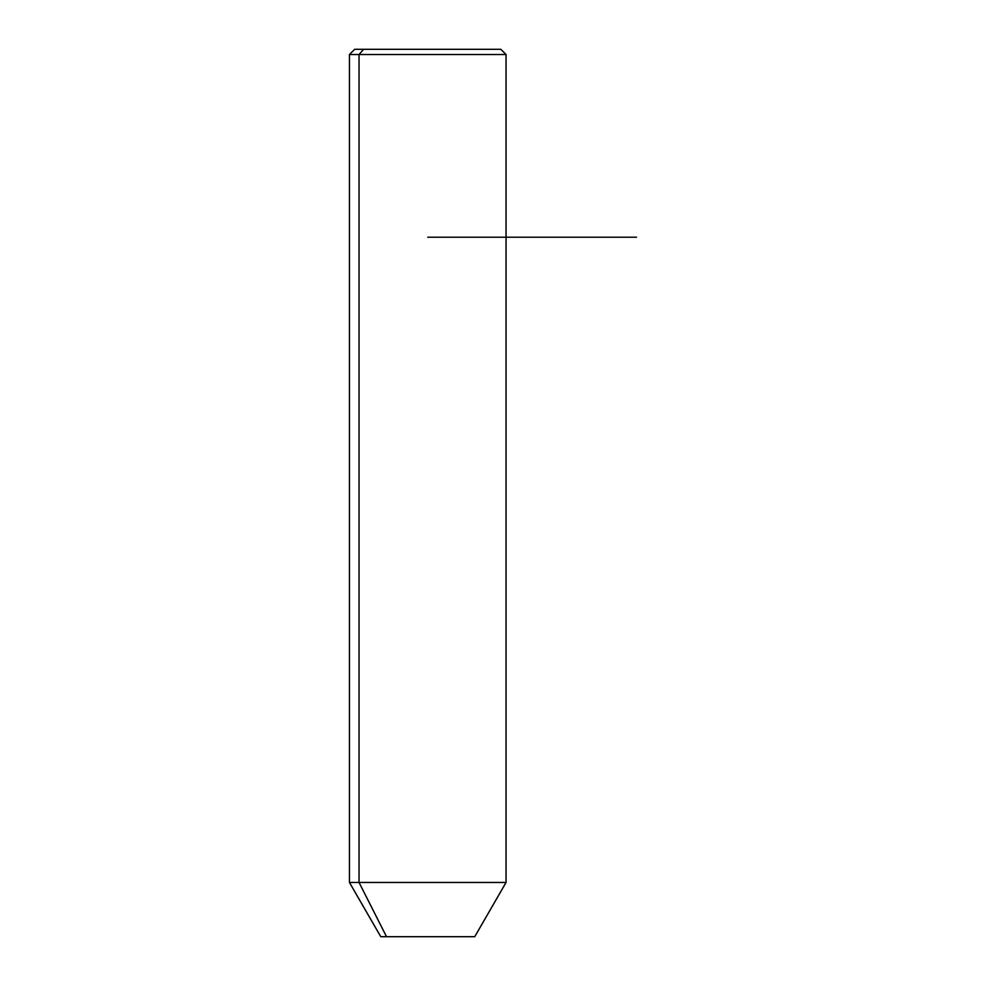 <?xml version="1.0" encoding="UTF-8"?>
<svg xmlns="http://www.w3.org/2000/svg" width="986" height="986" viewBox="0 0 986 986"><rect width="100%" height="100%" fill="white"/><g stroke="black" fill="none" stroke-linecap="round" stroke-linejoin="round"><path stroke-width="1.48" d="M474.734 936.7L386.524 936.7L359.04 882.458L506.052 882.458L359.04 882.458L386.524 936.7L380.769 936.7L349.451 882.458L359.04 882.458L359.04 54.526L506.052 54.526L359.04 54.526L359.04 882.458L349.451 882.458L349.451 54.526L359.04 54.526L349.451 54.526L354.664 49.3L363.612 49.3L359.04 54.526L363.612 49.3L500.826 49.3L506.052 54.526L506.052 882.458L474.734 936.7M386.524 936.7L468.979 936.7M491.878 49.3L363.612 49.3M427.751 237.219L636.549 237.219"/></g></svg>
